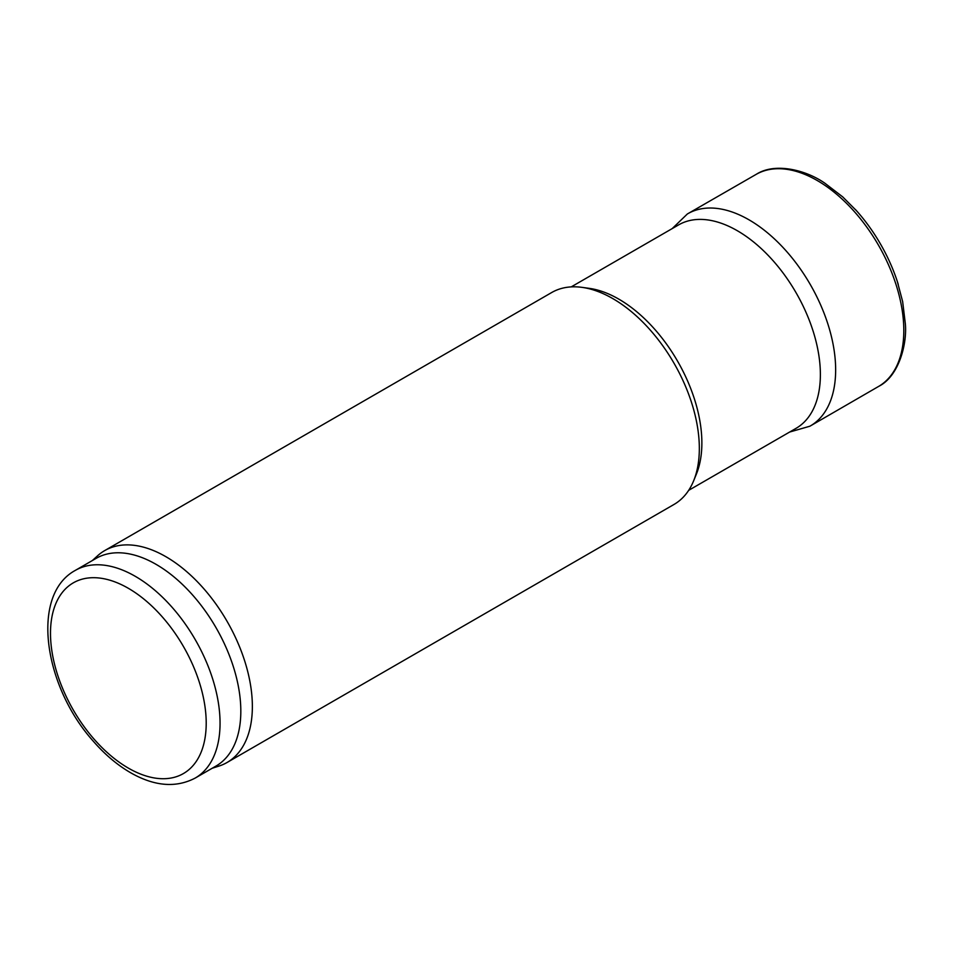 <?xml version="1.0" encoding="UTF-8"?>
<svg xmlns="http://www.w3.org/2000/svg" width="953" height="953" viewBox="0 0 953 953"><rect width="100%" height="100%" fill="white"/><g stroke="black" fill="none" stroke-linecap="round" stroke-linejoin="round"><path stroke-width="1.43" d="M571.228 286.889L678.607 224.896A117.457 67.818 60 0 1 680.513 223.86A117.457 67.818 60 0 1 737.324 230.721A117.457 67.818 60 0 1 813.54 332.502A117.457 67.818 60 0 1 797.911 427.194A117.457 67.818 60 0 1 796.053 428.338L688.685 490.33M92.334 560.555L97.528 555.837A122.353 70.641 60 0 1 104.675 550.608L551.656 292.547A122.353 70.641 60 0 1 581.961 287.353L589.18 288.342A117.457 67.818 60 0 1 618.819 299.135A117.457 67.818 60 0 1 696.405 474.058L693.641 480.812A122.353 70.641 60 0 1 673.997 504.459L227.017 762.519A122.353 70.641 60 0 1 218.916 766.093L212.233 768.237M581.961 287.353A122.353 70.641 60 0 1 612.827 298.611A122.353 70.641 60 0 1 693.641 480.812M104.675 550.608A122.353 70.641 60 0 1 165.846 556.671A122.353 70.641 60 0 1 245.779 664.479A122.353 70.641 60 0 1 227.017 762.519M75.323 570.382L96.086 558.387A119.899 69.224 60 0 1 156.03 564.331A119.899 69.224 60 0 1 234.367 669.983A119.899 69.224 60 0 1 215.986 766.069L195.222 778.053C176.365 787.905 155.303 786.404 132.062 773.55C118.124 765.747 105.08 754.824 92.917 740.779C43.874 685.922 30.139 594.898 75.323 570.382A119.899 69.224 60 0 1 135.266 576.315A119.899 69.224 60 0 1 213.603 681.979A119.899 69.224 60 0 1 195.222 778.053M898.262 284.423A120.09 69.331 -120 0 0 897.25 281.266A120.09 69.331 -120 0 0 856.568 210.804A120.09 69.331 -120 0 0 855.353 209.457M128.345 588.299A110.119 63.577 60 0 1 195.782 762.09A110.119 63.577 60 0 1 60.921 684.23A110.119 63.577 60 0 1 128.345 588.299M789.632 432.043L809.883 426.217L878.94 386.239A122.437 70.689 -120 0 0 878.452 245.147A122.437 70.689 -120 0 0 756.503 174.173C775.539 162.07 806.667 170.373 824.869 183.214L842.714 196.89L856.568 210.804M809.883 426.217A122.532 70.748 -120 0 0 810.276 284.506A122.532 70.748 -120 0 0 687.351 213.984L756.503 174.173M878.94 386.239C898.989 376.101 907.208 343.783 905.35 323.877L902.646 301.577L897.25 281.266M687.351 213.984L672.187 228.613"/></g></svg>
